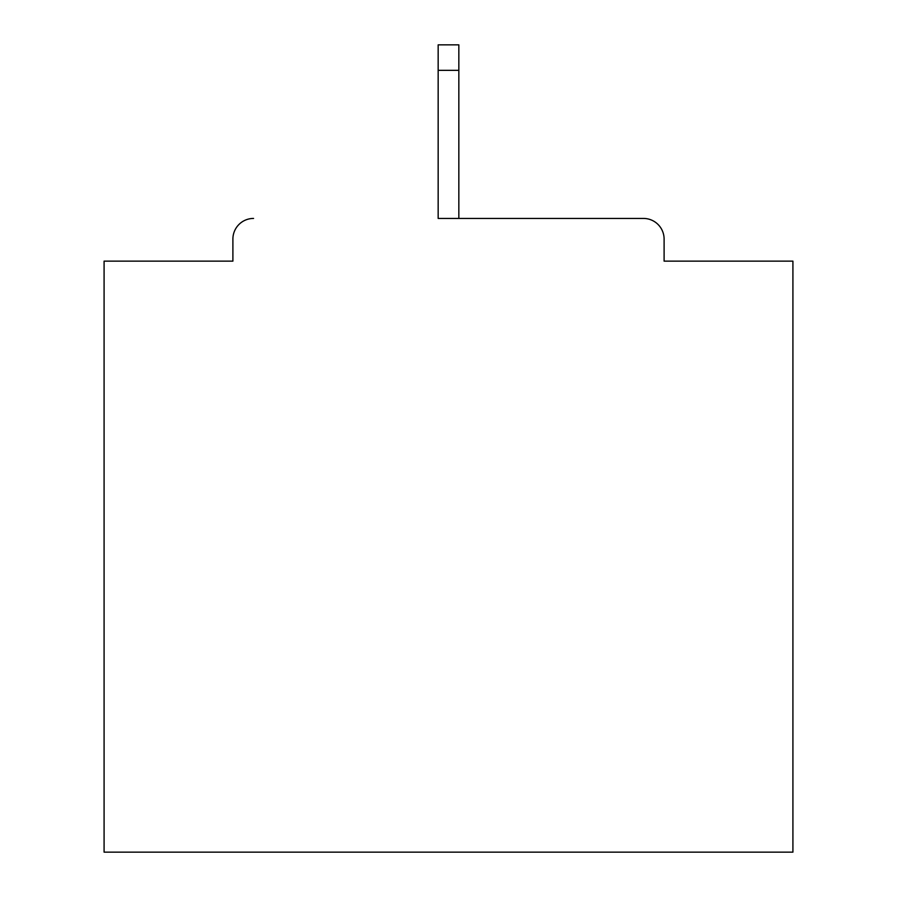 <?xml version="1.0" encoding="UTF-8"?>
<svg xmlns="http://www.w3.org/2000/svg" width="897" height="897" viewBox="0 0 897 897"><rect width="100%" height="100%" fill="white"/><g stroke="black" fill="none" stroke-linecap="round" stroke-linejoin="round"><path stroke-width="1.35" d="M664.105 261.139L664.105 239.095L664.105 261.139L792.914 261.139L792.914 852.15L104.086 852.15L104.086 261.139L232.895 261.139L232.895 239.095L232.895 261.139M438.162 70.336L438.162 218.431L643.441 218.431L458.838 218.431L458.838 70.336L438.162 70.336L438.162 44.85L458.838 44.85L458.838 70.336M253.559 218.431A20.665 20.665 0 0 0 232.895 239.095M664.105 239.095A20.665 20.665 0 0 0 643.441 218.431"/></g></svg>
